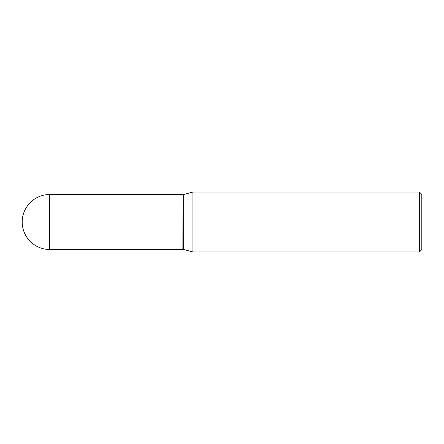 <?xml version="1.0" encoding="UTF-8"?>
<svg xmlns="http://www.w3.org/2000/svg" width="444" height="444" viewBox="0 0 444 444"><rect width="100%" height="100%" fill="white"/><g stroke="black" fill="none" stroke-linecap="round" stroke-linejoin="round"><path stroke-width="0.33" stroke-dasharray="2.22 1.67" d="M182.04 249.478L182.04 194.522M182.04 194.605L182.04 249.395L182.04 194.605M183.638 249.478L183.638 194.522M192.946 251.97L192.946 192.03M419.402 251.97L419.402 192.03M421.8 249.572L421.8 194.428M182.118 249.478L182.118 194.522M49.678 249.478L49.678 194.522"/><path stroke-width="0.67" d="M49.678 194.522L182.04 194.522L182.04 249.478L49.678 249.478A27.478 27.478 0 0 1 22.2 222A27.478 27.478 0 0 1 49.678 194.522L49.678 249.478M182.04 194.605L182.118 249.478L183.638 249.478L192.946 251.97L419.402 251.97L419.402 192.03L421.8 194.428L421.8 249.572L419.402 251.97M182.118 194.522L183.638 194.522L183.638 249.478M183.638 194.522L192.946 192.03L192.946 251.97M192.946 192.03L419.402 192.03"/></g></svg>
